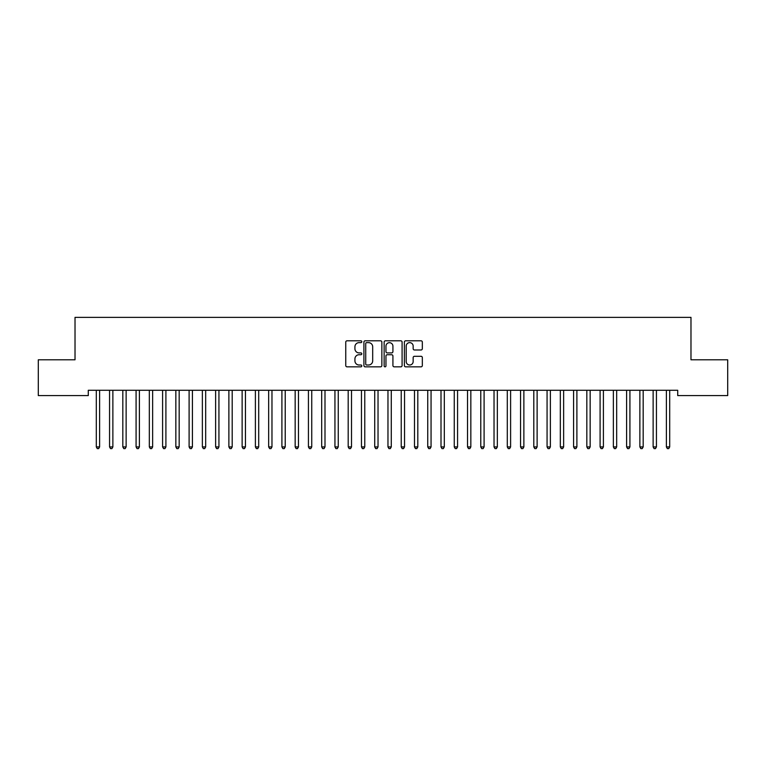 <?xml version="1.0" encoding="UTF-8"?>
<svg xmlns="http://www.w3.org/2000/svg" width="766" height="766" viewBox="0 0 766 766"><rect width="100%" height="100%" fill="white"/><g stroke="black" fill="none" stroke-linecap="round" stroke-linejoin="round"><path stroke-width="1.15" d="M361.791 341.722A0.91 0.91 0 0 0 360.882 340.803L347.055 340.803A1.302 1.302 0 0 0 345.753 342.105L345.753 365.535A1.302 1.302 0 0 0 347.055 366.837L360.882 366.837A0.91 0.91 0 0 0 361.791 365.918A0.91 0.91 0 0 0 360.882 365.009L359.091 365.009A4.165 4.165 0 0 1 354.926 360.843L354.926 358.9A4.165 4.165 0 0 1 359.091 354.735L360.882 354.735A0.91 0.91 0 0 0 361.791 353.815A0.91 0.91 0 0 0 360.882 352.906L359.091 352.906A4.165 4.165 0 0 1 354.926 348.741L354.926 346.797A4.165 4.165 0 0 1 359.091 342.632L360.882 342.632A0.91 0.91 0 0 0 361.791 341.722M421.032 349.985A1.302 1.302 0 0 0 422.334 348.683L422.334 342.105A1.302 1.302 0 0 0 421.032 340.803L405.674 340.803A1.302 1.302 0 0 0 404.371 342.105L404.371 365.535A1.302 1.302 0 0 0 405.674 366.837L421.032 366.837A1.302 1.302 0 0 0 422.334 365.535L422.334 357.598A1.302 1.302 0 0 0 421.032 356.295L414.463 356.295A1.302 1.302 0 0 0 413.161 357.598L413.161 361.533A3.485 3.485 0 0 1 409.676 365.009A3.485 3.485 0 0 1 406.2 361.533L406.2 346.108A3.485 3.485 0 0 1 409.676 342.632A3.485 3.485 0 0 1 413.161 346.108L413.161 348.683A1.302 1.302 0 0 0 414.463 349.985L421.032 349.985M677.718 390.277L88.282 390.277L88.282 395.582L38.3 395.582L38.3 359.79L75.02 359.79L75.02 317.363L690.98 317.363L690.98 359.79L727.7 359.79L727.7 395.582L677.718 395.582L677.718 390.277M381.861 342.105A1.302 1.302 0 0 0 380.558 340.803L365.2 340.803A1.302 1.302 0 0 0 363.907 342.105L363.907 365.535A1.302 1.302 0 0 0 365.2 366.837L380.558 366.837A1.302 1.302 0 0 0 381.861 365.535L381.861 342.105M385.442 340.803L400.8 340.803A1.302 1.302 0 0 1 402.093 342.105L402.093 365.535A1.302 1.302 0 0 1 400.8 366.837L394.222 366.837A1.302 1.302 0 0 1 392.92 365.535L392.92 356.037A1.302 1.302 0 0 0 391.618 354.735L387.261 354.735A1.302 1.302 0 0 0 385.959 356.037L385.959 365.918A0.91 0.91 0 0 1 385.049 366.837A0.91 0.91 0 0 1 384.139 365.918L384.139 342.105A1.302 1.302 0 0 1 385.442 340.803M366.636 342.632A0.91 0.91 0 0 0 365.727 343.541L365.727 364.099A0.91 0.91 0 0 0 366.636 365.009L368.523 365.009A4.165 4.165 0 0 0 372.688 360.843L372.688 346.797A4.165 4.165 0 0 0 368.523 342.632L366.636 342.632M392.92 346.175A3.485 3.485 0 0 0 389.444 342.689A3.485 3.485 0 0 0 385.959 346.175L385.959 351.604A1.302 1.302 0 0 0 387.261 352.906L391.618 352.906A1.302 1.302 0 0 0 392.92 351.604L392.92 346.175M99.791 390.277L99.714 390.469A1.321 1.321 0 0 0 99.618 390.966L99.618 446.913L96.305 446.913L96.305 390.966A1.321 1.321 0 0 0 96.21 390.469L96.133 390.277M99.618 446.913L98.623 448.637L97.301 448.637L96.305 446.913M112.87 390.966A1.321 1.321 0 0 1 112.966 390.469A1.321 1.321 0 0 0 112.87 390.966L112.87 446.913L109.557 446.913L109.557 390.966A1.321 1.321 0 0 0 109.461 390.469L109.385 390.277M126.131 390.966A1.321 1.321 0 0 1 126.227 390.469A1.321 1.321 0 0 0 126.131 390.966L126.131 446.913L122.819 446.913L122.819 390.966A1.321 1.321 0 0 0 122.723 390.469L122.646 390.277M112.87 446.913L111.884 448.637L110.553 448.637L109.557 446.913M126.131 446.913L125.136 448.637L123.814 448.637L122.819 446.913M139.393 390.966A1.321 1.321 0 0 1 139.489 390.469A1.321 1.321 0 0 0 139.393 390.966L139.393 446.913L136.08 446.913L136.08 390.966A1.321 1.321 0 0 0 135.984 390.469L135.898 390.277M152.645 390.966A1.321 1.321 0 0 1 152.74 390.469A1.321 1.321 0 0 0 152.645 390.966L152.645 446.913L149.332 446.913L149.332 390.966A1.321 1.321 0 0 0 149.236 390.469L149.159 390.277M139.393 446.913L138.397 448.637L137.066 448.637L136.08 446.913M152.645 446.913L151.649 448.637L150.328 448.637L149.332 446.913M165.906 390.966A1.321 1.321 0 0 1 166.002 390.469A1.321 1.321 0 0 0 165.906 390.966L165.906 446.913L162.593 446.913L162.593 390.966A1.321 1.321 0 0 0 162.497 390.469L162.421 390.277M165.906 446.913L164.91 448.637L163.589 448.637L162.593 446.913M179.167 390.966A1.321 1.321 0 0 1 179.263 390.469A1.321 1.321 0 0 0 179.167 390.966L179.167 446.913L175.845 446.913L175.845 390.966A1.321 1.321 0 0 0 175.749 390.469L175.673 390.277M179.167 446.913L178.172 448.637L176.841 448.637L175.845 446.913M192.419 390.966A1.321 1.321 0 0 1 192.515 390.469A1.321 1.321 0 0 0 192.419 390.966L192.419 446.913L189.106 446.913L189.106 390.966A1.321 1.321 0 0 0 189.011 390.469L188.934 390.277M205.681 390.966A1.321 1.321 0 0 1 205.776 390.469A1.321 1.321 0 0 0 205.681 390.966L205.681 446.913L202.368 446.913L202.368 390.966A1.321 1.321 0 0 0 202.272 390.469L202.186 390.277M218.932 390.966A1.321 1.321 0 0 1 219.028 390.469A1.321 1.321 0 0 0 218.932 390.966L218.932 446.913L215.619 446.913L215.619 390.966A1.321 1.321 0 0 0 215.524 390.469L215.447 390.277M232.194 390.966A1.321 1.321 0 0 1 232.29 390.469A1.321 1.321 0 0 0 232.194 390.966L232.194 446.913L228.881 446.913L228.881 390.966A1.321 1.321 0 0 0 228.785 390.469L228.708 390.277M245.455 390.966A1.321 1.321 0 0 1 245.551 390.469A1.321 1.321 0 0 0 245.455 390.966L245.455 446.913L242.133 446.913L242.133 390.966A1.321 1.321 0 0 0 242.037 390.469L241.96 390.277M258.707 390.966A1.321 1.321 0 0 1 258.803 390.469A1.321 1.321 0 0 0 258.707 390.966L258.707 446.913L255.394 446.913L255.394 390.966A1.321 1.321 0 0 0 255.298 390.469L255.222 390.277M271.968 390.966A1.321 1.321 0 0 1 272.064 390.469A1.321 1.321 0 0 0 271.968 390.966L271.968 446.913L268.655 446.913L268.655 390.966A1.321 1.321 0 0 0 268.56 390.469L268.483 390.277M285.22 390.966A1.321 1.321 0 0 1 285.316 390.469A1.321 1.321 0 0 0 285.22 390.966L285.22 446.913L281.907 446.913L281.907 390.966A1.321 1.321 0 0 0 281.811 390.469L281.735 390.277M298.481 390.966A1.321 1.321 0 0 1 298.577 390.469A1.321 1.321 0 0 0 298.481 390.966L298.481 446.913L295.169 446.913L295.169 390.966A1.321 1.321 0 0 0 295.073 390.469L294.996 390.277M311.743 390.966A1.321 1.321 0 0 1 311.839 390.469A1.321 1.321 0 0 0 311.743 390.966L311.743 446.913L308.43 446.913L308.43 390.966A1.321 1.321 0 0 0 308.334 390.469L308.248 390.277M324.995 390.966A1.321 1.321 0 0 1 325.09 390.469A1.321 1.321 0 0 0 324.995 390.966L324.995 446.913L321.682 446.913L321.682 390.966A1.321 1.321 0 0 0 321.586 390.469L321.509 390.277M338.256 390.966A1.321 1.321 0 0 1 338.352 390.469A1.321 1.321 0 0 0 338.256 390.966L338.256 446.913L334.943 446.913L334.943 390.966A1.321 1.321 0 0 0 334.847 390.469L334.771 390.277M351.517 390.966A1.321 1.321 0 0 1 351.613 390.469A1.321 1.321 0 0 0 351.517 390.966L351.517 446.913L348.195 446.913L348.195 390.966A1.321 1.321 0 0 0 348.099 390.469L348.023 390.277M364.769 390.966A1.321 1.321 0 0 1 364.865 390.469A1.321 1.321 0 0 0 364.769 390.966L364.769 446.913L361.456 446.913L361.456 390.966A1.321 1.321 0 0 0 361.361 390.469L361.284 390.277M378.031 390.966A1.321 1.321 0 0 1 378.126 390.469A1.321 1.321 0 0 0 378.031 390.966L378.031 446.913L374.718 446.913L374.718 390.966A1.321 1.321 0 0 0 374.622 390.469L374.536 390.277M391.282 390.966A1.321 1.321 0 0 1 391.378 390.469A1.321 1.321 0 0 0 391.282 390.966L391.282 446.913L387.969 446.913L387.969 390.966A1.321 1.321 0 0 0 387.874 390.469L387.797 390.277M417.805 390.966A1.321 1.321 0 0 1 417.901 390.469A1.321 1.321 0 0 0 417.805 390.966L417.805 446.913L414.483 446.913L414.483 390.966A1.321 1.321 0 0 0 414.387 390.469L414.31 390.277M431.057 390.966A1.321 1.321 0 0 1 431.153 390.469A1.321 1.321 0 0 0 431.057 390.966L431.057 446.913L427.744 446.913L427.744 390.966A1.321 1.321 0 0 0 427.648 390.469L427.572 390.277M457.57 390.966A1.321 1.321 0 0 1 457.666 390.469A1.321 1.321 0 0 0 457.57 390.966L457.57 446.913L454.257 446.913L454.257 390.966A1.321 1.321 0 0 0 454.161 390.469L454.085 390.277M192.419 446.913L191.423 448.637L190.102 448.637L189.106 446.913M205.681 446.913L204.685 448.637L203.354 448.637L202.368 446.913M218.932 446.913L217.946 448.637L216.615 448.637L215.619 446.913M232.194 446.913L231.198 448.637L229.877 448.637L228.881 446.913M245.455 446.913L244.459 448.637L243.128 448.637L242.133 446.913M258.707 446.913L257.711 448.637L256.39 448.637L255.394 446.913M271.968 446.913L270.973 448.637L269.651 448.637L268.655 446.913M285.22 446.913L284.234 448.637L282.903 448.637L281.907 446.913M298.481 446.913L297.486 448.637L296.164 448.637L295.169 446.913M311.743 446.913L310.747 448.637L309.416 448.637L308.43 446.913M324.995 446.913L323.999 448.637L322.678 448.637L321.682 446.913M338.256 446.913L337.26 448.637L335.939 448.637L334.943 446.913M351.517 446.913L350.522 448.637L349.191 448.637L348.195 446.913M364.769 446.913L363.773 448.637L362.452 448.637L361.456 446.913M378.031 446.913L377.035 448.637L375.704 448.637L374.718 446.913M391.282 446.913L390.296 448.637L388.965 448.637L387.969 446.913M404.716 390.277L404.64 390.469A1.321 1.321 0 0 0 404.544 390.966L404.544 446.913L401.231 446.913L401.231 390.966A1.321 1.321 0 0 0 401.135 390.469L401.058 390.277M404.544 446.913L403.548 448.637L402.227 448.637L401.231 446.913M417.805 446.913L416.809 448.637L415.478 448.637L414.483 446.913M431.057 446.913L430.061 448.637L428.74 448.637L427.744 446.913M444.491 390.277L444.414 390.469A1.321 1.321 0 0 0 444.318 390.966L444.318 446.913L441.005 446.913L441.005 390.966A1.321 1.321 0 0 0 440.91 390.469L440.833 390.277M444.318 446.913L443.322 448.637L442.001 448.637L441.005 446.913M457.57 446.913L456.584 448.637L455.253 448.637L454.257 446.913M471.004 390.277L470.927 390.469A1.321 1.321 0 0 0 470.831 390.966L470.831 446.913L467.519 446.913L467.519 390.966A1.321 1.321 0 0 0 467.423 390.469L467.346 390.277M470.831 446.913L469.836 448.637L468.514 448.637L467.519 446.913M484.093 390.966A1.321 1.321 0 0 1 484.189 390.469A1.321 1.321 0 0 0 484.093 390.966L484.093 446.913L480.78 446.913L480.78 390.966A1.321 1.321 0 0 0 480.684 390.469L480.598 390.277M484.093 446.913L483.097 448.637L481.766 448.637L480.78 446.913M497.517 390.277L497.44 390.469A1.321 1.321 0 0 0 497.345 390.966L497.345 446.913L494.032 446.913L494.032 390.966A1.321 1.321 0 0 0 493.936 390.469L493.859 390.277M497.345 446.913L496.349 448.637L495.028 448.637L494.032 446.913M510.606 390.966A1.321 1.321 0 0 1 510.702 390.469A1.321 1.321 0 0 0 510.606 390.966L510.606 446.913L507.293 446.913L507.293 390.966A1.321 1.321 0 0 0 507.197 390.469L507.121 390.277M510.606 446.913L509.61 448.637L508.289 448.637L507.293 446.913M524.04 390.277L523.963 390.469A1.321 1.321 0 0 0 523.867 390.966L523.867 446.913L520.545 446.913L520.545 390.966A1.321 1.321 0 0 0 520.449 390.469L520.373 390.277M523.867 446.913L522.872 448.637L521.541 448.637L520.545 446.913M537.292 390.277L537.215 390.469A1.321 1.321 0 0 0 537.119 390.966L537.119 446.913L533.806 446.913L533.806 390.966A1.321 1.321 0 0 0 533.711 390.469L533.634 390.277M537.119 446.913L536.123 448.637L534.802 448.637L533.806 446.913M550.553 390.277L550.476 390.469A1.321 1.321 0 0 0 550.381 390.966L550.381 446.913L547.068 446.913L547.068 390.966A1.321 1.321 0 0 0 546.972 390.469L546.886 390.277M550.381 446.913L549.385 448.637L548.054 448.637L547.068 446.913M563.632 390.966A1.321 1.321 0 0 1 563.728 390.469A1.321 1.321 0 0 0 563.632 390.966L563.632 446.913L560.319 446.913L560.319 390.966A1.321 1.321 0 0 0 560.224 390.469L560.147 390.277M563.632 446.913L562.646 448.637L561.315 448.637L560.319 446.913M576.894 390.966A1.321 1.321 0 0 1 576.99 390.469A1.321 1.321 0 0 0 576.894 390.966L576.894 446.913L573.581 446.913L573.581 390.966A1.321 1.321 0 0 0 573.485 390.469L573.408 390.277M576.894 446.913L575.898 448.637L574.577 448.637L573.581 446.913M590.155 390.966A1.321 1.321 0 0 1 590.251 390.469A1.321 1.321 0 0 0 590.155 390.966L590.155 446.913L586.833 446.913L586.833 390.966A1.321 1.321 0 0 0 586.737 390.469L586.66 390.277M590.155 446.913L589.159 448.637L587.828 448.637L586.833 446.913M603.579 390.277L603.503 390.469A1.321 1.321 0 0 0 603.407 390.966L603.407 446.913L600.094 446.913L600.094 390.966A1.321 1.321 0 0 0 599.998 390.469L599.922 390.277M603.407 446.913L602.411 448.637L601.09 448.637L600.094 446.913M616.841 390.277L616.764 390.469A1.321 1.321 0 0 0 616.668 390.966L616.668 446.913L613.355 446.913L613.355 390.966A1.321 1.321 0 0 0 613.26 390.469L613.183 390.277M616.668 446.913L615.673 448.637L614.351 448.637L613.355 446.913M629.92 390.966A1.321 1.321 0 0 1 630.016 390.469A1.321 1.321 0 0 0 629.92 390.966L629.92 446.913L626.607 446.913L626.607 390.966A1.321 1.321 0 0 0 626.511 390.469L626.435 390.277M629.92 446.913L628.934 448.637L627.603 448.637L626.607 446.913M643.181 390.966A1.321 1.321 0 0 1 643.277 390.469A1.321 1.321 0 0 0 643.181 390.966L643.181 446.913L639.869 446.913L639.869 390.966A1.321 1.321 0 0 0 639.773 390.469L639.696 390.277M643.181 446.913L642.186 448.637L640.864 448.637L639.869 446.913M656.443 390.966A1.321 1.321 0 0 1 656.539 390.469A1.321 1.321 0 0 0 656.443 390.966L656.443 446.913L653.13 446.913L653.13 390.966A1.321 1.321 0 0 0 653.034 390.469L652.948 390.277M656.443 446.913L655.447 448.637L654.116 448.637L653.13 446.913M669.695 390.966A1.321 1.321 0 0 1 669.79 390.469A1.321 1.321 0 0 0 669.695 390.966L669.695 446.913L666.382 446.913L666.382 390.966A1.321 1.321 0 0 0 666.286 390.469L666.209 390.277M669.695 446.913L668.699 448.637L667.378 448.637L666.382 446.913"/></g></svg>
